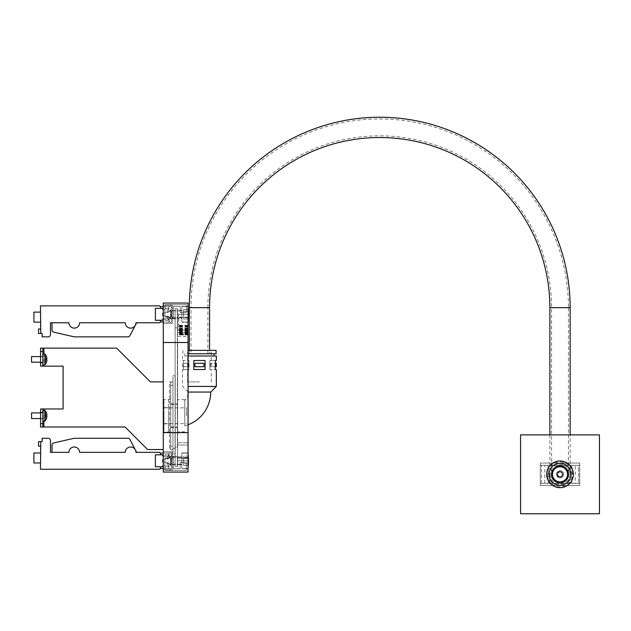 <?xml version="1.0" encoding="UTF-8"?>
<svg xmlns="http://www.w3.org/2000/svg" width="631" height="631" viewBox="0 0 631 631"><rect width="100%" height="100%" fill="white"/><g stroke="black" fill="none" stroke-linecap="round" stroke-linejoin="round"><path stroke-width="0.47" stroke-dasharray="3.15 2.37" d="M188.062 452.908L188.062 468.683L181.862 468.683L181.862 452.908L181.862 468.683L188.062 468.683L188.062 452.908L188.062 472.067L163.271 472.067L163.271 456.292L175.102 456.292L175.102 466.435L177.579 466.435L177.579 456.97L181.862 456.97L181.862 464.629L177.579 464.629L177.579 460.796L188.062 460.796L177.579 460.796L177.579 466.435L175.102 466.435L175.102 456.292L163.271 456.292L163.271 472.067L188.062 472.067L188.062 452.908L181.862 452.908L181.862 464.629L181.862 452.908L188.062 452.908M175.102 456.97L175.102 464.629L172.287 464.629L172.287 456.97L175.102 456.97L175.102 464.629L175.102 456.97L175.102 464.629L172.287 464.629L172.287 456.97L172.287 460.796L172.287 456.97L175.102 456.97M188.062 330.147L188.062 314.317L188.062 322.204L181.862 322.204L181.862 314.317L181.862 318.15L177.579 318.15L177.579 310.484L181.862 310.484L181.862 318.15L181.862 310.484L177.579 310.484L177.579 318.15L181.862 318.15L181.862 310.484L181.862 322.204L181.862 306.429L188.062 306.429L188.062 322.204L188.062 306.429L181.862 306.429L181.862 322.204L188.062 322.204L188.062 303.046L163.271 303.046L163.271 318.821L163.271 305.301L172.287 305.301L172.287 318.821L163.271 318.821L175.102 318.821L175.102 308.685L177.579 308.685L177.579 314.317L188.062 314.317L188.062 330.092L177.579 330.092L177.579 332.348L188.062 332.348L188.062 330.092L177.579 330.092L177.579 314.317L188.062 314.317L188.062 303.046L163.271 303.046L163.271 318.821L175.102 318.821L175.102 308.685L177.579 308.685L177.579 314.317L177.579 310.484L177.579 314.317L188.062 314.317L177.579 314.317L177.579 308.685L175.102 308.685L175.102 318.821L163.271 318.821L163.271 303.046L188.062 303.046L188.062 330.147L178.707 330.147L178.707 314.317L178.707 330.147M175.102 314.317L175.102 310.484L175.102 318.15L175.102 310.484L172.287 310.484L172.287 318.15L175.102 318.15L175.102 314.317M180.174 468.683L173.415 468.683L173.415 457.98L164.959 457.98L164.959 470.379L186.374 470.379L186.374 462.491L180.174 462.491L180.174 468.683L180.174 462.491L186.374 462.491L186.374 470.379L164.959 470.379L164.959 457.98L173.415 457.98L173.415 468.683L180.174 468.683L173.415 468.683L173.415 457.98L173.415 468.683L180.174 468.683L180.174 462.491L180.174 468.683M164.959 470.379L186.374 470.379L186.374 462.491L180.174 462.491L186.374 462.491L186.374 470.379L164.959 470.379L164.959 457.98L173.415 457.98L164.959 457.98L164.959 470.379M163.271 432.621L188.062 432.621L163.271 432.621L188.062 432.621L188.062 342.499L163.271 342.499L188.062 342.499L188.062 432.621L177.579 432.629L177.579 342.499L177.579 432.621L177.579 342.499L177.579 432.621L188.062 432.629L188.062 342.499L175.102 342.499L175.102 432.621L175.102 342.499L175.102 432.621L175.102 342.499L163.271 342.499L163.271 432.621L163.271 342.499L163.271 432.621L177.579 432.629L163.271 432.629L188.062 432.629L188.062 445.021L177.579 445.021L177.579 432.629L177.579 466.435L175.102 466.435L177.579 466.435L177.579 432.629L177.579 457.42L177.579 445.021L188.062 445.021L188.062 432.629L188.062 472.067L188.062 460.796L177.579 460.796L177.579 456.97L177.579 460.796L188.062 460.796L188.062 458.548L188.062 472.067L163.271 472.067L188.062 472.067L163.271 472.067L163.271 432.629L163.271 451.788L172.287 451.788L163.271 451.788L163.271 469.811L172.287 469.811L163.271 469.811L163.271 456.292L172.287 456.292L172.287 451.788L172.287 469.811L172.287 456.292L172.287 469.811L163.271 469.811L172.287 469.811L172.287 451.788L172.287 456.292L175.102 456.292L175.102 432.629L175.102 466.435L175.102 456.292L163.271 456.292L163.271 472.067L163.271 451.788L172.287 451.788L163.271 451.788L163.271 432.629M180.174 432.621L164.959 432.621L180.174 432.629M173.415 342.499L186.374 342.499L173.415 342.499M188.062 332.348L188.062 303.046L188.062 336.449L188.062 333.018L177.579 333.018L177.579 314.317L188.062 314.317L177.579 314.317L177.579 308.685L175.102 308.685L177.358 308.685L175.102 308.685L175.102 318.821L163.271 318.821L163.271 303.046L163.271 342.491L163.271 305.301L172.287 305.301L163.271 305.301L163.271 318.821L175.102 318.821L175.102 308.685L177.579 308.685L175.102 308.685L175.102 342.483L163.271 342.483L163.271 323.332L172.287 323.332L163.271 323.332L172.287 323.332L172.287 305.301L163.271 305.301L163.271 323.332L172.287 323.332L172.287 318.821L175.102 318.821L175.102 342.483L164.959 342.499L186.374 342.483L164.959 342.499M188.062 333.018L188.062 342.483L173.415 342.483L186.374 342.499M177.579 460.796L177.579 466.435L177.579 460.796L188.062 460.796L177.579 460.796M188.062 458.548L188.062 445.021L177.579 445.021L188.062 445.021L188.062 458.548L177.579 458.548L188.062 458.548M180.174 306.429L173.415 306.429L173.415 317.133L164.959 317.133L164.959 304.741L186.374 304.741L186.374 312.629L180.174 312.629L180.174 306.429L180.174 312.629L186.374 312.629L186.374 304.741L164.959 304.741L164.959 317.133L173.415 317.133L173.415 306.429L180.174 306.429L180.174 312.629L186.374 312.629L186.374 304.741L164.959 304.741L164.959 317.133L173.415 317.133L173.415 306.429L180.174 306.429L173.415 306.429L173.415 317.133L164.959 317.133L164.959 304.741L186.374 304.741L186.374 312.629L180.174 312.629L180.174 306.429M172.287 318.15L172.287 310.484L175.102 310.484L175.102 318.15L172.287 318.15L172.287 314.317L172.287 318.15M177.579 332.348L177.579 342.483L175.102 342.483L177.579 342.491L177.579 308.685L177.579 333.018M172.287 318.821L172.287 305.301L172.287 318.821M175.102 318.821L175.102 342.491L175.102 308.685L175.102 327.836L175.102 318.821L177.358 318.821L177.358 327.836L175.102 327.836L177.358 327.836L175.102 327.836L175.102 447.276L177.358 447.276L177.358 308.685L177.358 318.821L175.102 318.821M188.062 314.317L178.707 314.317L188.062 314.317M188.062 325.738L178.707 325.738M188.062 325.249L178.707 325.249M188.062 326.251L178.707 326.251M188.062 326.755L178.707 326.755M188.062 328.593L178.707 328.593M188.062 328.081L178.707 328.081M188.062 328.917L178.707 328.917M188.062 329.437L178.707 329.437M188.062 330.928L178.707 330.928M188.062 330.399L178.707 330.399M188.062 331.07L178.707 331.07M188.062 331.598L178.707 331.598M188.062 332.742L178.707 332.742M188.062 332.206L178.707 332.206M188.062 332.687L178.707 332.687M188.062 333.231L178.707 333.231M188.062 334.02L178.707 334.02M188.062 333.476L178.707 333.476M188.062 333.775L178.707 333.775L188.062 333.752M188.062 334.327L178.707 334.327L188.062 334.304M188.062 334.753L178.707 334.753M188.062 334.193L178.707 334.193M188.062 334.872L178.707 334.872L188.062 334.864M188.062 334.927L178.707 334.927L188.062 334.935M188.062 334.375L178.707 334.375M188.062 334.548L178.707 334.548M188.062 333.996L178.707 333.996M188.062 333.625L178.707 333.625M188.062 333.081L178.707 333.081M188.062 332.647L178.707 332.647M188.062 333.192L178.707 333.192M188.062 332.158L178.707 332.158M188.062 331.622L178.707 331.622M188.062 331.007L178.707 331.007M188.062 331.543L178.707 331.543M188.062 329.627L178.707 329.627M188.062 328.838L178.707 328.838M188.062 329.358L178.707 329.358M188.062 329.65L177.579 329.65M188.062 342.491L163.271 342.491M188.062 303.046L163.271 303.046L188.062 303.046M177.579 456.97L177.579 464.629L181.862 464.629L181.862 456.97L177.579 456.97M172.287 456.292L163.271 456.292L175.102 456.292L175.102 466.435L177.579 466.435L175.102 466.435L175.102 432.629L175.102 466.435L177.358 466.435L177.358 456.292L177.358 466.435L175.102 466.435L175.102 447.276L175.102 456.292L172.287 456.292M40.455 457.98L40.455 462.996L40.455 457.98M40.455 452.971L33.916 452.971L33.916 462.996L33.916 452.971L33.916 462.996L40.455 462.996M40.786 443.901L40.786 441.645L40.786 443.901M40.786 441.645L38.538 441.645L38.538 446.149L38.538 441.645L38.538 446.149L40.786 446.149M42.143 438.261L42.143 441.59L40.786 441.59L40.455 447.505L40.455 469.251L159.667 469.251L160.455 468.462L160.455 466.774L160.455 468.462L160.455 466.774L160.455 468.462L159.667 469.251L40.455 469.251L40.786 441.59L42.143 441.59L42.143 438.261L48.224 438.261A2.256 2.256 0 0 1 50.48 440.517L50.48 452.348L68.905 452.348L52.002 452.348L52.002 445.131L52.002 452.348L68.905 452.348A5.356 5.356 0 0 1 74.253 446.993A5.356 5.356 0 0 1 79.609 452.348A5.356 5.356 0 0 0 74.253 446.993A5.356 5.356 0 0 0 68.905 452.348L52.002 452.348L68.905 452.348A5.356 5.356 0 0 1 74.253 446.993A5.356 5.356 0 0 1 79.609 452.348L125.246 452.348L79.609 452.348A5.356 5.356 0 0 0 74.253 446.993A5.356 5.356 0 0 0 68.905 452.348A5.356 5.356 0 0 1 74.253 446.993A5.356 5.356 0 0 1 79.609 452.348L125.246 452.348A5.356 5.356 0 0 1 130.593 446.993A5.356 5.356 0 0 1 135.949 452.348L136.627 452.348L135.949 452.348A5.356 5.356 0 0 0 130.593 446.993A5.356 5.356 0 0 0 125.246 452.348A5.356 5.356 0 0 1 135.342 449.879A5.356 5.356 0 0 1 135.949 452.348L159.667 452.348L160.455 453.137L160.455 454.825L160.455 453.137L160.455 454.825L162.427 454.825L160.455 454.825L160.455 453.137L160.455 454.825L155.384 454.825L155.384 466.774L160.455 466.774L160.455 468.462L159.667 469.251L40.455 469.251L40.786 441.59L42.143 441.59L42.143 438.261L48.224 438.261A2.256 2.256 0 0 1 50.48 440.517L50.48 452.348L68.905 452.348A5.356 5.356 0 0 1 74.253 446.993A5.356 5.356 0 0 1 79.609 452.348L125.246 452.348A5.356 5.356 0 0 1 130.593 446.993A5.356 5.356 0 0 1 135.949 452.348L159.667 452.348L160.455 453.137L168.903 453.137L168.903 458.232L172.287 454.856L170.599 452.632L169.297 453.137L160.455 453.137L160.455 454.825L155.384 454.825L155.384 466.774L162.427 466.774A1.412 1.412 0 0 1 163.831 465.362A1.412 1.412 0 0 1 165.243 466.774L168.445 466.774L168.643 466.293L167.325 464.968L167.325 462.46A1.688 1.688 0 0 1 168.501 462.957A1.688 1.688 0 0 0 167.325 462.46L167.325 464.968L168.643 466.293L168.445 466.774L165.243 466.774A1.412 1.412 0 0 0 163.271 465.481A1.412 1.412 0 0 1 165.243 466.774L168.445 466.774L168.643 466.293L167.325 464.968L167.325 462.46L167.325 464.968L168.643 466.293L168.445 466.774L165.243 466.774A1.412 1.412 0 0 0 163.831 465.362A1.412 1.412 0 0 0 162.427 466.774L160.455 466.774L160.455 468.462L168.903 468.462L168.501 462.957A1.688 1.688 0 0 0 167.325 462.46A1.688 1.688 0 0 1 168.501 462.957L172.287 467.279L168.501 462.957L172.287 467.279L170.599 468.967L172.287 466.743L168.903 463.359L168.903 468.462L170.599 468.967L169.297 468.462L160.455 468.462L169.297 468.462L170.599 468.967L172.287 467.279L170.599 468.967L169.297 468.462L163.271 468.462M163.271 453.137L169.297 453.137L170.599 452.632L172.287 454.32L168.501 458.642L172.287 454.856L170.599 452.632L169.297 453.137L170.599 452.632L172.287 454.856L168.501 458.642A1.688 1.688 0 0 1 167.325 459.139A1.688 1.688 0 0 0 168.501 458.642L169.297 453.137L168.903 458.232L168.903 453.137L160.455 453.137L159.667 452.348L135.949 452.348A5.356 5.356 0 0 0 129.323 447.15A5.356 5.356 0 0 0 125.246 452.348A5.356 5.356 0 0 1 135.342 449.879L129.931 439.476L135.342 449.879A5.356 5.356 0 0 1 135.949 452.348A5.356 5.356 0 0 0 129.323 447.15A5.356 5.356 0 0 0 125.246 452.348L79.609 452.348A5.356 5.356 0 0 0 74.253 446.993A5.356 5.356 0 0 0 68.905 452.348L52.002 452.348L52.002 445.131A2.256 2.256 0 0 1 53.753 442.938A2.256 2.256 0 0 0 52.002 445.131A2.256 2.256 0 0 1 53.753 442.938L74.008 438.316A2.256 2.256 0 0 1 74.505 438.261A2.256 2.256 0 0 0 74.008 438.316L53.753 442.938M167.325 456.623L167.325 459.139L167.325 456.623L168.643 455.306L167.325 456.623L167.325 459.139A1.688 1.688 0 0 0 168.501 458.642A1.688 1.688 0 0 1 167.325 459.139L167.325 456.623L168.643 455.306L168.445 454.825L168.643 455.306L167.325 456.623M165.243 454.825L168.445 454.825L165.243 454.825A1.412 1.412 0 0 1 163.271 456.118A1.412 1.412 0 0 0 165.243 454.825L168.445 454.825L168.643 455.306L168.445 454.825L165.243 454.825A1.412 1.412 0 0 1 163.831 456.237A1.412 1.412 0 0 1 162.427 454.825A1.412 1.412 0 0 0 163.831 456.237A1.412 1.412 0 0 0 165.243 454.825M136.627 452.348L135.949 452.348L136.627 452.348L129.931 439.476A2.256 2.256 0 0 0 127.927 438.261A2.256 2.256 0 0 1 129.931 439.476A2.256 2.256 0 0 0 127.927 438.261L74.505 438.261A2.256 2.256 0 0 0 74.008 438.316M40.455 317.133L40.455 312.116L40.455 317.133M40.455 312.116L33.916 312.116L33.916 322.149L33.916 317.133L33.916 322.149L40.455 322.149M40.786 331.22L40.786 328.964L40.786 331.22M40.786 328.964L38.538 328.964L38.538 333.476L38.538 331.22L38.538 333.476L40.786 333.476M163.271 306.658L168.903 306.658L168.501 312.164A1.688 1.688 0 0 1 167.325 312.653A1.688 1.688 0 0 0 168.501 312.164L172.287 308.37L168.501 312.164L172.287 308.37L170.599 306.145L172.287 308.37L168.903 311.753L168.903 306.658L170.599 306.145L169.297 306.658L160.455 306.658L169.297 306.658L170.599 306.145L172.287 307.841L170.599 306.145L169.297 306.658L160.455 306.658L159.667 305.869L40.455 305.869L40.786 333.531L42.143 333.531L42.143 336.851L48.224 336.851A2.256 2.256 0 0 0 50.48 334.596A2.256 2.256 0 0 1 48.224 336.851A2.256 2.256 0 0 0 50.48 334.596L50.48 322.764L68.905 322.764A5.356 5.356 0 0 0 74.253 328.12A5.356 5.356 0 0 0 79.609 322.764L125.246 322.764A5.356 5.356 0 0 0 130.593 328.12A5.356 5.356 0 0 0 135.949 322.764L159.667 322.764L160.455 321.976L168.903 321.976L168.903 316.88L172.287 320.264L170.599 322.488L169.297 321.976L160.455 321.976L160.455 320.288L162.427 320.288L155.384 320.288L155.384 308.346L160.455 308.346L160.455 306.658L160.455 308.346L160.455 306.658L160.455 308.346L162.427 308.346L160.455 308.346L160.455 306.658L159.667 305.869L40.455 305.869L40.786 333.531L42.143 333.531L42.143 336.851L48.224 336.851M162.427 320.288A1.412 1.412 0 0 1 163.831 318.884A1.412 1.412 0 0 1 165.243 320.288L168.445 320.288L168.643 319.807L168.445 320.288L165.243 320.288A1.412 1.412 0 0 0 163.271 318.994A1.412 1.412 0 0 1 165.243 320.288A1.412 1.412 0 0 0 163.831 318.884A1.412 1.412 0 0 0 162.427 320.288L160.455 320.288L160.455 321.976L159.667 322.764L135.949 322.764L136.627 322.764L135.342 325.241A5.356 5.356 0 0 1 125.246 322.764L79.609 322.764A5.356 5.356 0 0 1 74.253 328.12A5.356 5.356 0 0 1 68.905 322.764L52.002 322.764L68.905 322.764A5.356 5.356 0 0 0 74.253 328.12A5.356 5.356 0 0 0 79.609 322.764L125.246 322.764L79.609 322.764A5.356 5.356 0 0 1 74.253 328.12A5.356 5.356 0 0 1 68.905 322.764A5.356 5.356 0 0 0 74.253 328.12A5.356 5.356 0 0 0 79.609 322.764A5.356 5.356 0 0 1 74.253 328.12A5.356 5.356 0 0 1 68.905 322.764L52.002 322.764L52.002 329.981L52.002 322.764L68.905 322.764L52.002 322.764L52.002 329.981A2.256 2.256 0 0 0 53.753 332.182L74.008 336.796A2.256 2.256 0 0 0 74.505 336.851L127.927 336.851A2.256 2.256 0 0 0 129.931 335.637L136.627 322.764L135.949 322.764A5.356 5.356 0 0 1 135.342 325.241A5.356 5.356 0 0 0 135.949 322.764L136.627 322.764L135.949 322.764A5.356 5.356 0 0 1 130.593 328.12A5.356 5.356 0 0 1 125.246 322.764A5.356 5.356 0 0 0 135.342 325.241A5.356 5.356 0 0 0 135.949 322.764L159.667 322.764L160.455 321.976L160.455 320.288L160.455 321.976L160.455 320.288L160.455 321.976L169.297 321.976L170.599 322.488L172.287 320.264L168.501 316.47L172.287 320.264L170.599 322.488L169.297 321.976L170.599 322.488L172.287 320.264L168.501 316.47A1.688 1.688 0 0 0 167.325 315.981A1.688 1.688 0 0 1 168.501 316.47L169.297 321.976L168.903 316.88L168.903 321.976L163.271 321.976M167.325 318.489L167.325 315.981L167.325 318.489L168.643 319.807L167.325 318.489L167.325 315.981A1.688 1.688 0 0 1 168.501 316.47A1.688 1.688 0 0 0 167.325 315.981L167.325 318.489L168.643 319.807L167.325 318.489M165.243 308.346A1.412 1.412 0 0 1 163.271 309.64A1.412 1.412 0 0 0 165.243 308.346L168.445 308.346L165.243 308.346L168.445 308.346L168.643 308.827L168.445 308.346L165.243 308.346A1.412 1.412 0 0 1 163.831 309.75A1.412 1.412 0 0 1 162.427 308.346A1.412 1.412 0 0 0 163.831 309.75A1.412 1.412 0 0 0 165.243 308.346M167.325 310.144L168.643 308.827L167.325 310.144L167.325 312.653L167.325 310.144L168.643 308.827L168.445 308.346L168.643 308.827L167.325 310.144L167.325 312.653L167.325 310.144M160.455 321.976L160.455 320.288L155.384 320.288L155.384 308.346L162.427 308.346M74.505 336.851A2.256 2.256 0 0 1 74.008 336.796A2.256 2.256 0 0 0 74.505 336.851L127.927 336.851A2.256 2.256 0 0 0 129.931 335.637A2.256 2.256 0 0 1 127.927 336.851M155.384 454.825L162.427 454.825M162.427 466.774L155.384 466.774M50.48 440.517A2.256 2.256 0 0 0 48.224 438.261M160.455 454.825L160.455 453.137M160.455 468.462L160.455 466.774M127.927 438.261L74.505 438.261M168.445 320.288L168.643 319.807L168.445 320.288M168.501 312.164A1.688 1.688 0 0 1 167.325 312.653A1.688 1.688 0 0 0 168.501 312.164M155.384 308.346L160.455 308.346L160.455 306.658L160.455 308.346M160.455 320.288L155.384 320.288M129.931 335.637L135.342 325.241A5.356 5.356 0 0 0 135.949 322.764A5.356 5.356 0 0 1 130.593 328.12A5.356 5.356 0 0 1 125.246 322.764A5.356 5.356 0 0 0 135.342 325.241A5.356 5.356 0 0 1 125.246 322.764L79.609 322.764A5.356 5.356 0 0 1 74.253 328.12A5.356 5.356 0 0 1 68.905 322.764L50.48 322.764L50.48 334.596M160.455 306.658L159.667 305.869L40.455 305.869L40.455 327.615L40.786 333.531L42.143 333.531L42.143 336.851M135.342 325.241L136.627 322.764M52.002 329.981A2.256 2.256 0 0 0 53.753 332.182L74.008 336.796M188.535 459.045L188.535 460.796M188.062 466.254L188.062 453.082L188.062 466.254M181.862 466.254L181.862 453.082L181.862 466.254M188.306 456.134L183.55 456.134L183.55 465.457L183.55 456.134L183.55 465.457L183.55 456.134L188.306 456.134M188.306 457.893L183.55 457.893L188.306 457.893M188.306 465.457L183.55 465.457L188.306 465.457M188.306 463.706L183.55 463.706L188.306 463.706M181.862 458.327L181.862 464.29L181.862 458.327M171.387 458.327L171.387 464.29L171.387 458.327M171.387 458.09L171.387 464.629L171.387 458.09M170.93 458.09L170.93 464.629L170.93 458.09M170.599 458.327L170.599 464.29L170.599 458.327M162.711 461.703L170.599 464.29L162.711 461.703L162.711 459.896L162.711 461.703L162.711 459.896L170.599 457.309L162.711 459.896M188.535 314.317L188.306 309.655L183.55 309.655L183.55 318.978L183.55 309.655L183.55 318.978L183.55 309.655L188.306 309.655L188.306 311.406L183.55 311.406L188.306 311.406L188.551 315.192L188.306 318.978L188.306 317.227L183.55 317.227L188.306 317.227L188.306 318.978L183.55 318.978L188.306 318.978L188.535 316.068M188.062 308.859L188.062 322.039L188.062 308.859M181.862 308.859L181.862 322.039L181.862 308.859M181.862 316.786L181.862 310.823L181.862 316.786M171.387 316.786L171.387 310.823L171.387 316.786M171.387 317.022L171.387 310.484L171.387 317.022M170.93 317.022L170.93 310.484L170.93 317.022M170.599 316.786L170.599 310.823L170.599 316.786M162.711 314.956L162.711 313.418L162.711 314.956M162.711 315.216L170.599 317.811L162.711 315.216L162.711 313.678M177.358 415.726L177.358 403.895L177.358 415.726M175.102 415.726L175.102 403.895L175.102 415.726M177.358 447.276L177.358 327.836L175.102 327.836L175.102 447.276L177.358 447.276M188.062 424.766A34.934 34.934 0 0 1 184.796 425.815L184.796 400.575A12.391 12.391 0 0 0 188.062 393.736M184.796 400.575L184.796 425.815M199.443 369.529L193.804 369.529L193.804 360.514L199.443 360.514L193.804 360.514L193.804 369.529L205.075 369.529L205.075 360.514L193.804 360.514L193.804 369.529L199.443 369.529M216.062 350.371L188.062 350.371M199.443 381.921L187.612 381.921L199.443 381.921M189.04 360.514L187.612 360.514L189.04 360.514L189.04 369.529L187.612 369.529L189.04 369.529L189.04 360.514L182.54 360.514L183.503 360.514L183.503 369.529L182.54 369.529L183.503 369.529L183.503 360.514L189.04 360.514M188.062 386.432L216.346 386.432M216.346 356.01L188.062 356.01M216.346 360.514L215.376 360.514L215.376 369.529L216.346 369.529M188.062 353.754L216.062 353.754M188.172 392.064L210.707 392.064M177.469 415.726L177.469 399.668L177.469 415.726M184.796 415.726L184.796 399.668L184.796 415.726M163.95 415.726L163.95 426.998L163.95 415.726M186.484 415.726L186.484 407.839L186.484 415.726M199.443 356.01L184.796 356.01L199.443 356.01M199.443 350.371L211.275 350.371L199.443 350.371M209.847 369.529L209.847 360.514L215.376 360.514L209.847 360.514L209.847 369.529L215.376 369.529L209.847 369.529M183.503 369.529L189.04 369.529L183.503 369.529M205.075 369.529L205.075 360.514L205.075 369.529M199.443 360.514L205.075 360.514L199.443 360.514M209.847 360.514L211.275 360.514L209.847 360.514M188.503 366.714L188.503 363.33L187.612 363.33L188.503 363.33L188.503 366.714L182.54 366.714L188.503 366.714M182.54 366.714L182.54 363.33L188.503 363.33L182.54 363.33L182.54 366.714M199.443 363.33L194.932 363.33L194.932 366.714L203.947 366.714L203.947 363.33L199.443 363.33L203.947 363.33L203.947 366.714L194.932 366.714L194.932 363.33L199.443 363.33M194.932 366.714L194.932 363.33L203.947 363.33L203.947 366.714L194.932 366.714M215.376 366.714L210.383 366.714L210.383 363.33L211.275 363.33L210.383 363.33L210.383 366.714L216.346 366.714L216.346 363.33L210.383 363.33L215.376 363.33M207.891 307.668A171.837 171.837 0 0 1 379.728 135.831A171.837 171.837 0 0 1 551.565 307.668L568.46 307.668A188.74 188.74 0 0 0 379.728 118.936A188.74 188.74 0 0 0 190.988 307.668L207.891 307.668L207.891 353.754L190.988 353.754L190.988 307.668L207.891 307.668M549.869 434.885L549.869 483.338L570.156 483.338L570.156 434.885M189.3 350.371L189.3 353.754L209.579 353.754L209.579 350.371M568.46 483.338L551.565 483.338L551.565 307.668L568.46 307.668L568.46 483.338L551.565 483.338M190.988 353.754L207.891 353.754M209.579 353.754L189.3 353.754M570.156 483.338L549.869 483.338M563.672 474.323C563.459 472.098 562.237 470.876 560.012 470.655C555.288 473.1 555.288 475.537 560.012 477.982C562.237 477.77 563.459 476.547 563.672 474.323M560.012 483.338L571.954 483.338L560.012 483.338M560.012 465.307L571.954 465.307L560.012 465.307M560.012 477.982A3.66 3.66 0 0 1 556.353 474.323A3.66 3.66 0 0 1 560.012 470.655A3.66 3.66 0 0 1 563.672 474.323A3.66 3.66 0 0 1 560.012 477.982M540.294 483.338L579.731 483.338L540.294 483.338L540.294 485.586L540.294 483.338M579.731 485.586L540.294 485.586L579.731 485.586L579.731 463.051L579.731 465.307L579.731 463.051L540.294 463.051L579.731 463.051L540.294 463.051L540.294 465.307L579.731 465.307L540.294 465.307L540.294 463.051L579.731 463.051L579.731 485.586L540.294 485.586L579.731 485.586M540.294 485.586L540.294 463.051L540.294 485.586M575.227 483.338L541.422 483.338L578.603 483.338L578.603 465.307L541.422 465.307L578.603 465.307L578.603 483.338L575.227 483.338L575.227 465.307M541.422 483.338L541.422 465.307L541.422 483.338M544.798 483.338L544.798 465.307M562.544 474.323A2.532 2.532 0 0 0 560.012 471.783A2.532 2.532 0 0 0 557.481 474.323A2.532 2.532 0 0 0 560.012 476.855A2.532 2.532 0 0 0 562.544 474.323M520.575 513.76L599.45 513.76L599.45 434.885L520.575 434.885L520.575 513.76M170.709 415.726L170.709 432.069L170.709 415.726M168.453 415.726L168.453 432.069L168.453 415.726M168.453 431.99L168.453 423.858L163.95 423.858L163.95 431.99L163.95 399.462L163.95 423.858L168.453 423.858L168.453 431.99L163.95 431.99M168.453 399.462L168.453 423.858L168.453 407.594L163.95 407.594L168.453 407.594L168.453 399.462L163.95 399.462M175.213 415.726L175.213 403.895L175.213 415.726M172.965 415.726L172.965 403.895L172.965 415.726M172.965 448.404L175.213 448.404L175.213 454.036L172.965 454.036L172.965 375.729L175.213 375.729L172.965 375.729L172.965 454.036L175.213 454.036L175.213 375.729L175.213 448.404M42.821 415.726L42.821 421.082L42.821 415.726M40.565 415.726L40.565 412.682L40.565 415.726M42.821 359.386L42.821 364.742L42.821 359.386M40.565 359.386L40.565 362.431L40.565 359.386M163.271 449.532L147.607 449.532L125.072 426.998L40.565 426.998L40.565 408.967L63.1 408.967L63.1 366.146L40.565 366.146L40.565 348.123L116.625 348.123L150.423 381.921L163.271 381.921M42.821 348.123L42.821 366.146M42.821 408.967L42.821 426.998M170.709 446.149L170.709 449.532L172.965 449.532L172.965 381.921L170.709 381.921L170.709 446.149L172.965 446.149M172.965 381.921L172.965 449.532L169.581 449.532L170.709 449.532L170.709 381.921L169.581 381.921L169.581 449.532L169.581 381.921L172.965 381.921M31.55 356.57L31.55 362.202M44.975 364.742L44.975 354.038M46.505 356.712L45.637 356.712L45.637 358.716L46.931 358.716L45.637 358.716L45.637 360.064L45.637 356.712L46.505 356.712A8.085 8.085 0 0 1 46.931 358.716L46.505 358.716A7.659 7.659 0 0 1 46.505 360.064L46.931 360.064A8.085 8.085 0 0 1 46.505 362.068L45.637 362.068L45.637 360.064L46.505 360.064M45.637 358.716L46.505 358.716L45.637 358.716M46.505 362.068L45.637 362.068L45.637 360.064L46.931 360.064M31.55 412.911L31.55 418.542M44.975 421.082L44.975 410.379M46.505 413.053L45.637 413.053L45.637 415.048L46.931 415.048L45.637 415.048L45.637 416.405L45.637 413.053L46.505 413.053A8.085 8.085 0 0 1 46.931 415.048L46.505 415.048A7.659 7.659 0 0 1 46.505 416.405L46.931 416.405A8.085 8.085 0 0 1 46.505 418.4L45.637 418.4L45.637 416.405L46.505 416.405M45.637 415.048L46.505 415.048L45.637 415.048M46.505 418.4L45.637 418.4L45.637 416.405L46.931 416.405M188.062 457.42L177.579 457.42L188.062 457.42M177.579 442.773L188.062 442.773L177.579 442.773M188.062 317.701L177.579 317.701M178.707 316.573L177.579 316.573M188.062 317.338L178.707 317.338M188.062 329.248L178.707 329.248M188.062 327.15L178.707 327.15M177.358 456.292L175.102 456.292L177.358 456.292M570.156 307.668L549.869 307.668M209.579 307.668L189.3 307.668M560.012 460.961A13.354 13.354 0 0 0 546.659 474.323A13.354 13.354 0 0 0 560.012 487.676A13.354 13.354 0 0 0 573.366 474.323A13.354 13.354 0 0 0 560.012 460.961M547.598 474.323A12.415 12.415 0 0 0 560.012 486.73A12.415 12.415 0 0 0 572.427 474.323A12.415 12.415 0 0 0 560.012 461.908A12.415 12.415 0 0 0 547.598 474.323M550.09 474.323A9.922 9.922 0 0 0 560.012 484.237A9.922 9.922 0 0 0 569.935 474.323A9.922 9.922 0 0 0 560.012 464.4A9.922 9.922 0 0 0 550.09 474.323M560.012 481.879A7.556 7.556 0 0 0 567.569 474.323A7.556 7.556 0 0 0 560.012 466.766A7.556 7.556 0 0 0 552.456 474.323A7.556 7.556 0 0 0 560.012 481.879M170.709 385.304L172.965 385.304M43.941 354.038L43.941 364.742M43.941 410.379L43.941 421.082M43.941 348.123L43.941 366.146M43.941 408.967L43.941 426.998M177.579 336.449L188.062 336.449M188.062 453.09L181.862 453.082L188.062 453.09M188.062 468.517L181.862 468.517L188.062 468.517M181.862 464.29L171.387 464.29L181.862 464.29M171.387 464.629L170.599 464.29L171.387 464.629M170.599 457.309L171.387 456.97L170.599 457.309M181.862 457.309L171.387 457.309L181.862 457.309M188.062 322.023L181.862 322.039L188.062 322.023M188.062 306.595L181.862 306.595L188.062 306.595M181.862 310.823L171.387 310.823L181.862 310.823M171.387 310.484L162.711 313.418L171.387 310.484M170.599 317.811L171.387 318.15L170.599 317.811M181.862 317.811L171.387 317.811L181.862 317.811M175.102 403.895L177.358 403.895M175.102 427.558L177.358 427.558M187.612 381.921L187.612 369.529M187.612 360.514L187.612 350.371M184.796 431.785L177.469 431.785M170.709 404.463L177.469 404.463M163.95 407.839L186.484 407.839M163.95 423.614L186.484 423.614M170.709 426.998L177.469 426.998M184.796 399.668L177.469 399.668M188.062 391.954L182.54 386.432L182.54 369.529M184.796 353.754L184.796 356.01M182.824 350.371L182.824 353.754M182.54 356.01L182.54 360.514M211.275 381.921L211.275 369.529M211.275 360.514L211.275 350.371M187.612 366.714L187.612 363.33M211.275 366.714L211.275 363.33M571.954 465.307L571.954 483.338M548.071 465.307L548.071 483.338M168.453 399.391L170.709 399.391M168.453 432.069L170.709 432.069M170.709 403.895L175.213 403.895M170.709 427.558L175.213 427.558M40.565 412.682L42.821 412.682M40.565 356.349L42.821 356.349M40.565 362.431L42.821 362.431M40.565 418.771L42.821 418.771M40.565 356.57L42.821 356.57M40.565 362.202L42.821 362.202M40.565 412.911L42.821 412.911M40.565 418.542L42.821 418.542"/><path stroke-width="0.95" d="M188.062 342.499L163.271 342.499L163.271 432.621L188.062 432.621L188.062 342.499M163.271 472.067L163.271 432.629L188.062 432.629L188.062 472.067L163.271 472.067M188.062 342.483L163.271 342.491L163.271 303.046L188.062 303.046L188.062 342.483L186.374 342.499M163.271 342.491L164.959 342.499M162.427 466.774A1.412 1.412 0 0 1 163.271 465.481A1.412 1.412 0 0 0 162.427 466.774L155.384 466.774L155.384 454.825L155.384 466.774M162.427 454.825A1.412 1.412 0 0 0 163.271 456.118A1.412 1.412 0 0 1 162.427 454.825L160.455 454.825L160.455 453.137L163.271 453.137M163.271 468.462L160.455 468.462L159.667 469.251L40.455 469.251L40.786 441.59L42.143 441.59L42.143 438.261L48.224 438.261A2.256 2.256 0 0 1 50.48 440.517L50.48 452.348L52.002 452.348L52.002 445.131A2.256 2.256 0 0 1 53.753 442.938L74.008 438.316A2.256 2.256 0 0 1 74.505 438.261L127.927 438.261A2.256 2.256 0 0 1 129.931 439.476L136.627 452.348M162.427 320.288A1.412 1.412 0 0 1 163.271 318.994A1.412 1.412 0 0 0 162.427 320.288L155.384 320.288L155.384 308.346L160.455 308.346L160.455 306.658L163.271 306.658M162.427 308.346A1.412 1.412 0 0 0 163.271 309.64A1.412 1.412 0 0 1 162.427 308.346L160.455 308.346M42.143 336.851L48.224 336.851L42.143 336.851L42.143 333.531L40.786 333.531L40.455 305.869L159.667 305.869L160.455 306.658M48.224 336.851A2.256 2.256 0 0 0 50.48 334.596L50.48 322.764L52.002 322.764L52.002 329.981A2.256 2.256 0 0 0 53.753 332.182A2.256 2.256 0 0 1 52.002 329.981M74.008 336.796L53.753 332.182L74.008 336.796A2.256 2.256 0 0 0 74.505 336.851L127.927 336.851L74.505 336.851M136.627 322.764L129.931 335.637A2.256 2.256 0 0 1 127.927 336.851M40.455 462.996L33.916 462.996L33.916 452.971L40.455 452.971M40.786 446.149L38.538 446.149L38.538 441.645L40.786 441.645M160.455 468.462L160.455 466.774M160.455 454.825L155.384 454.825M50.48 440.517L50.48 452.348L68.905 452.348A5.356 5.356 0 0 1 74.253 446.993A5.356 5.356 0 0 1 79.609 452.348L125.246 452.348A5.356 5.356 0 0 1 130.593 446.993A5.356 5.356 0 0 1 135.949 452.348L159.667 452.348L160.455 453.137M42.143 438.261L48.224 438.261M74.505 438.261L127.927 438.261M53.753 442.938L74.008 438.316M40.455 322.149L33.916 322.149L33.916 312.116L40.455 312.116M40.786 333.476L38.538 333.476L38.538 328.964L40.786 328.964M163.271 321.976L160.455 321.976L160.455 320.288M50.48 334.596L50.48 322.764L68.905 322.764A5.356 5.356 0 0 0 74.253 328.12A5.356 5.356 0 0 0 79.609 322.764L125.246 322.764A5.356 5.356 0 0 0 130.593 328.12A5.356 5.356 0 0 0 135.949 322.764L159.667 322.764L160.455 321.976M155.384 320.288L155.384 308.346M135.342 325.241L129.931 335.637M188.535 460.796L188.306 465.457L188.062 453.082L188.535 459.045M162.711 459.896L163.271 459.51L162.711 459.896L162.711 461.703L163.271 462.089L162.711 461.703M188.535 316.068L188.062 322.039L188.306 309.655L188.535 314.317M162.711 313.678L162.711 315.216L163.271 315.61L162.711 315.216M188.062 393.736A12.391 12.391 0 0 0 188.172 392.064L210.707 392.064A34.934 34.934 0 0 1 188.062 424.766M188.062 356.01L216.346 356.01L216.346 360.514L215.376 360.514L215.376 369.529L216.346 369.529L216.346 386.432L188.062 386.432M199.443 360.514L205.075 360.514L205.075 369.529L193.804 369.529L193.804 360.514L199.443 360.514M188.062 350.371L216.062 350.371L216.062 353.754L188.062 353.754M203.947 366.714L194.932 366.714L194.932 363.33L203.947 363.33L203.947 366.714M215.376 363.33L216.346 363.33L216.346 366.714L215.376 366.714M189.3 350.371L189.3 307.668A190.428 190.428 0 0 1 379.728 117.24A190.428 190.428 0 0 1 570.156 307.668L570.156 434.885M549.869 434.885L549.869 307.668A170.141 170.141 0 0 0 379.728 137.526A170.141 170.141 0 0 0 209.579 307.668L209.579 350.371M562.544 474.323A2.532 2.532 0 0 0 560.012 471.783A2.532 2.532 0 0 0 557.481 474.323A2.532 2.532 0 0 0 560.012 476.855A2.532 2.532 0 0 0 562.544 474.323M599.45 513.76L520.575 513.76L520.575 434.885L599.45 434.885L599.45 513.76M40.565 362.77L40.565 348.123L42.821 348.123L42.821 366.146L40.565 366.146L40.565 362.77L42.821 362.77M42.821 348.123L43.941 348.123L43.941 354.038M163.271 381.921L150.423 381.921L116.625 348.123L43.941 348.123M40.565 423.614L40.565 408.967L42.821 408.967L42.821 426.998L40.565 426.998L40.565 423.614L42.821 423.614M42.821 366.146L63.1 366.146L63.1 408.967L42.821 408.967M42.821 426.998L125.072 426.998L147.607 449.532L163.271 449.532M40.565 362.202L31.55 362.202L31.55 356.57L40.565 356.57M42.821 354.038L44.975 354.038L44.975 364.742A8.116 8.116 0 0 0 46.536 362.068L46.536 362.068M46.505 362.068A8.085 8.085 0 0 0 46.931 360.064L46.505 360.064A7.659 7.659 0 0 0 46.505 358.716L46.931 358.716A8.085 8.085 0 0 0 46.505 356.712L46.505 356.712M46.931 360.064L46.505 360.064M40.565 418.542L31.55 418.542L31.55 412.911L40.565 412.911M42.821 410.379L44.975 410.379L44.975 421.082A8.116 8.116 0 0 0 46.536 418.4L46.536 418.4M46.505 418.4A8.085 8.085 0 0 0 46.931 416.405L46.505 416.405A7.659 7.659 0 0 0 46.505 415.048L46.931 415.048A8.085 8.085 0 0 0 46.505 413.053L46.505 413.053M46.931 416.405L46.505 416.405M189.3 307.668L209.579 307.668M549.869 307.668L570.156 307.668M560.012 466.766A7.556 7.556 0 0 0 552.456 474.323A7.556 7.556 0 0 0 560.012 481.879A7.556 7.556 0 0 0 567.569 474.323A7.556 7.556 0 0 0 560.012 466.766M551.51 474.323A8.503 8.503 0 0 0 560.012 482.825A8.503 8.503 0 0 0 568.515 474.323A8.503 8.503 0 0 0 560.012 465.82A8.503 8.503 0 0 0 551.51 474.323M560.012 463.328A10.995 10.995 0 0 0 549.017 474.323A10.995 10.995 0 0 0 560.012 485.318A10.995 10.995 0 0 0 571.008 474.323A10.995 10.995 0 0 0 560.012 463.328M560.012 487.676A13.354 13.354 0 0 0 573.366 474.323A13.354 13.354 0 0 0 560.012 460.961A13.354 13.354 0 0 0 546.659 474.323A13.354 13.354 0 0 0 560.012 487.676M40.565 351.499L42.821 351.499M40.565 412.351L42.821 412.351M43.941 364.742L43.941 366.146M43.941 408.967L43.941 410.379M43.941 421.082L43.941 426.998M188.062 468.517L188.535 462.555L188.062 468.517M188.062 306.595L188.535 312.566L188.062 306.595M162.711 313.418L163.271 313.023L162.711 313.418M214.09 353.754L214.09 356.01M210.707 392.064L216.346 386.432M46.536 356.712A8.116 8.116 0 0 0 44.975 354.038M42.821 364.742L44.975 364.742M46.536 413.053A8.116 8.116 0 0 0 44.975 410.379M42.821 421.082L44.975 421.082"/></g></svg>
